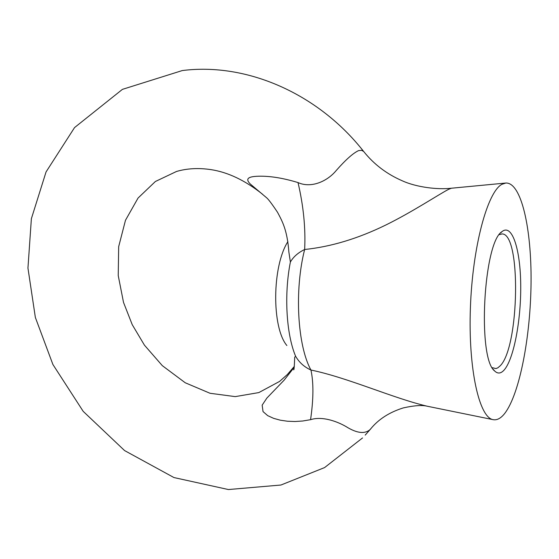 <?xml version="1.0" encoding="UTF-8"?>
<svg xmlns="http://www.w3.org/2000/svg" width="559" height="559" viewBox="0 0 559 559"><rect width="100%" height="100%" fill="white"/><g stroke="black" fill="none" stroke-linecap="round" stroke-linejoin="round"><path stroke-width="0.84" d="M504.211 369.946C500.899 373.685 497.685 374.006 494.568 370.903C477.316 358.095 483.437 242.592 501.947 231.678L502.569 231.195C512.533 224.187 520.52 250.495 520.722 285.495C521.051 320.412 513.805 358.962 504.211 369.946M504.728 413.429C519.709 393.969 530.596 336.371 531.05 282.512C531.609 228.673 521.337 182.248 505.832 183.031L502.01 184.281C487.539 191.569 472.509 246.512 470.399 307.939C468.156 369.387 479.349 418.006 493.297 419.69C497.14 420.333 500.948 418.244 504.728 413.429M492.248 367.668L495.924 368.577L497.866 367.808L500.193 365.81C519.444 346.978 521.316 232.691 501.898 233.955L499.292 234.654M505.636 183.052L451.351 188.229L448.646 189.319C439.276 194.078 412.186 212.106 385.535 225.151C357.844 238.665 330.886 246.778 304.648 249.496C298.136 252.654 293.384 256.826 290.387 262.024L288.877 252.081C287.221 229.875 282.309 221.329 277.516 212.273C271.835 203.762 268.131 198.871 266.412 197.607M293.615 369.702C293.999 370.729 294.362 366.578 294.712 357.243L295.599 356.23C299.177 362.435 304.292 367.039 310.944 370.03C348.215 377.744 392.844 398.162 427.439 406.267L493.101 419.648M287.885 241.621C272.044 266.301 271.59 327.35 286.865 345.525M266.419 197.607L250.53 184.218C243.997 177.958 250.383 176.707 256.413 176.309C268.285 175.666 282.148 177.755 298.017 182.569C311.209 188.572 327.364 181.333 336.259 170.474C345.728 159.72 353.162 153.103 358.578 150.616L361.491 150.294L363.629 151.426C373.908 164.332 386.842 174.142 402.431 180.864C416.427 187.265 437.781 189.822 451.281 188.236M298.017 182.569C303.495 206.019 305.703 228.324 304.648 249.496C294.237 290.17 297.465 345.686 310.944 370.03C313.683 382.629 313.557 399.182 310.559 419.683L302.719 421.004L295.019 421.514L287.508 421.234L280.339 420.193L273.672 418.37L267.691 415.637L263.044 411.606L262.157 405.149L266.888 398.057L284.196 380.092L294.139 367.389M371.253 428.215L369.869 429.766C364.852 433.959 357.529 433.274 347.894 427.698C338.684 421.877 322.69 415.756 310.559 419.683M295.599 356.23C286.292 334.072 283.944 294.565 290.387 262.024M493.408 369.492L494.568 370.903M500.64 232.956L501.947 231.678M365.202 435.105L370.414 429.221C378.247 419.425 389.218 412.318 403.305 407.902C414.31 405.471 422.352 404.926 427.439 406.267M362.539 437.942L324.583 467.583L280.946 485.023L228.407 489.544L173.968 477.561L124.58 450.575L83.2 411.361L52.902 364.496L35.364 317.477L27.95 268.082L31.374 218.702L46.055 171.934L74.543 127.585L122.421 89.363L182.255 70.567C246.491 62.322 318.127 93.423 363.629 151.426M262.36 194.085C245.066 180.375 227.946 172.228 211.009 169.636C198.641 167.777 187.153 168.385 176.546 171.452L155.388 181.493L138.066 198.033L125.482 220.267L118.676 246.659L118.228 275.559L123.518 302.426L132.231 324.66L144.432 345.148L162.32 365.656L185.246 382.775L210.044 393.277L235.234 396.617L258.824 392.586L279.584 381.42L287.333 374.537L294.341 366.369"/></g></svg>
